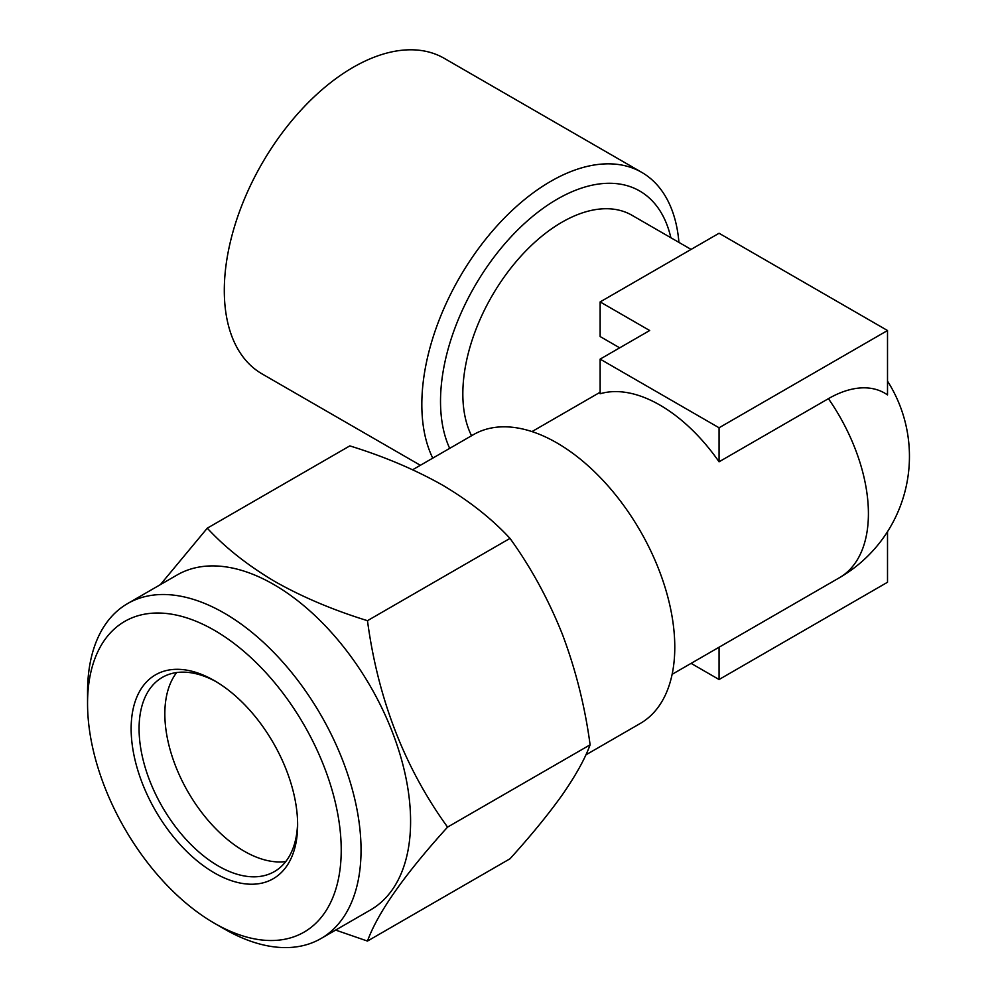 <?xml version="1.0" encoding="UTF-8"?>
<svg xmlns="http://www.w3.org/2000/svg" width="997" height="997" viewBox="0 0 997 997"><rect width="100%" height="100%" fill="white"/><g stroke="black" fill="none" stroke-linecap="round" stroke-linejoin="round"><path stroke-width="1.5" d="M214.38 630.303A179.385 103.563 -120 0 0 87.549 703.546A179.385 103.563 -120 0 0 214.38 923.234L224.3 928.955A193.393 111.652 60 0 1 224.288 928.955L214.38 923.234A179.385 103.563 -120 0 0 341.223 850.005A179.385 103.563 -120 0 0 214.38 630.303M87.549 703.546L87.549 692.092A193.393 111.652 60 0 1 127.604 603.571A193.393 111.652 60 0 1 224.3 613.143A193.393 111.652 60 0 1 350.632 783.567A193.393 111.652 60 0 1 320.997 938.538A193.393 111.652 60 0 1 224.3 928.955M285.79 861.545A112.113 64.73 60 0 1 244.115 851.151A112.113 64.73 60 0 1 174.874 764.213A112.113 64.73 60 0 1 176.681 672.551M297.605 822.5A112.113 64.73 60 0 1 274.412 871.577A112.113 64.73 60 0 1 218.355 866.019A112.113 64.73 60 0 1 145.113 767.229A112.113 64.73 60 0 1 162.299 677.387A112.113 64.73 60 0 1 216.399 681.836M214.392 680.652L214.38 680.652A117.721 67.97 60 0 1 214.392 680.652A117.721 67.97 60 0 1 297.629 824.831A117.721 67.97 60 0 1 214.38 872.886A117.721 67.97 60 0 1 131.143 728.72A117.721 67.97 60 0 1 214.38 680.652M127.604 603.571L177.142 574.957A193.393 111.652 60 0 1 273.839 584.541A193.393 111.652 60 0 1 400.183 754.953A193.393 111.652 60 0 1 370.535 909.925L320.997 938.538M335.64 930.076L367.469 941.068C377.826 912.579 404.533 874.593 447.566 827.111C404.657 767.877 377.963 699.059 367.469 620.682C333.26 610.102 302.427 597.078 274.985 581.587C247.879 565.523 225.322 547.714 207.276 528.186L160.38 584.641M432.748 458.134A182.177 105.184 -60 0 1 421.831 404.52A182.177 105.184 -60 0 1 550.656 181.392A182.177 105.184 -60 0 1 641.744 172.369L444.213 58.325A182.177 105.184 120 0 0 303.823 107.128A182.177 105.184 120 0 0 224.3 290.476A182.177 105.184 120 0 0 262.024 373.875L420.36 465.287M641.744 172.369A182.177 105.184 -60 0 1 678.932 242.383M585.85 754.879L640.236 723.473A166.773 96.285 -120 0 0 674.782 647.128A166.773 96.285 -120 0 0 556.849 442.88A166.773 96.285 -120 0 0 473.475 434.63L412.646 469.749M471.544 435.739A140.141 80.907 -60 0 1 561.922 222.231A140.141 80.907 -60 0 1 631.998 215.29L691.095 249.412M887.517 330.518L887.517 394.924A112.487 64.942 120 0 0 828.42 398.663L719.061 461.798A140.141 80.907 -120 0 0 600.144 393.765L600.144 359.119L719.061 427.775L887.517 330.518L719.061 233.261L600.144 301.917L649.695 330.518L600.144 359.119M619.698 347.841L600.144 336.55L600.144 301.917M719.061 427.775L719.061 461.798M887.517 531.663L887.517 582.248L719.061 679.518L719.061 647.215M691.095 663.366L719.061 679.518M207.276 528.186L349.81 445.896C383.633 456.314 414.465 469.338 442.307 484.991C469.126 500.83 491.695 518.627 510.003 538.392C531.027 567.505 548.5 599.533 562.445 634.453C575.768 669.834 584.99 706.624 590.112 744.821L447.566 827.111M590.112 744.821C584.965 758.842 575.743 775.454 562.445 794.646C548.462 814.262 530.977 835.648 510.003 858.778L367.469 941.068M510.003 538.392L367.469 620.682M449.684 448.363A165.041 95.288 -60 0 1 557.211 199.176A165.041 95.288 -60 0 1 670.856 237.722M887.517 381.116A140.141 140.141 0 0 1 839.387 577.749A140.141 80.907 -120 0 0 868.412 513.592A140.141 80.907 -120 0 0 828.42 398.663M600.144 392.232L531.987 431.589M839.387 577.749L672.128 674.321"/></g></svg>
